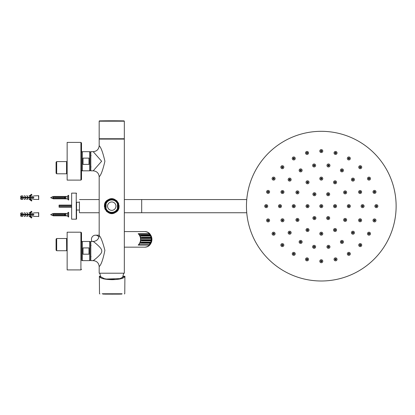 <?xml version="1.0" encoding="UTF-8"?>
<svg xmlns="http://www.w3.org/2000/svg" width="415" height="415" viewBox="0 0 415 415"><rect width="100%" height="100%" fill="white"/><g stroke="black" fill="none" stroke-linecap="round" stroke-linejoin="round"><path stroke-width="0.62" d="M107.262 211.951L107.262 211.951A7.335 7.335 0 0 0 107.272 211.961A7.335 7.335 0 0 1 106.178 210.919M90.797 151.672L90.797 170.83L93.193 170.83L101.644 161.253L93.193 151.672L90.797 151.672M99.18 176.816C101.016 175.083 102.925 169.891 104.902 161.253C102.925 152.611 101.016 147.424 99.18 145.686L99.18 139.098L124.324 139.098L124.324 273.205L99.18 273.205L99.18 266.622C101.193 264.786 103.096 259.359 104.886 250.338C102.754 242.085 100.85 237.131 99.18 235.487L99.18 176.816C98.822 173.179 96.825 171.188 93.193 170.83M99.18 145.686C98.822 149.322 96.825 151.319 93.193 151.672M115.266 212.589C107.48 217.626 99.543 203.807 108.232 199.719C116.018 194.682 123.955 208.496 115.266 212.589A7.335 7.335 0 0 0 116.516 211.728M99.18 235.487C98.822 239.123 96.825 241.12 93.193 241.473C91.731 240.244 103.024 248.512 101.644 251.034C103.128 253.503 91.679 261.922 93.193 260.636C96.825 260.988 98.822 262.986 99.18 266.622M93.193 241.473L90.797 241.473L90.797 260.636L93.193 260.636L95.585 258.815M104.45 206.878A7.335 7.335 0 0 1 104.45 205.461M104.481 205.192A7.335 7.335 0 0 1 104.715 204.081M105.239 202.779A7.335 7.335 0 0 1 105.986 201.617M106.982 200.58A7.335 7.335 0 0 1 108.232 199.719A7.335 7.335 0 0 1 108.237 199.719M109.586 199.148A7.335 7.335 0 0 1 110.681 198.899M110.94 198.863A7.335 7.335 0 0 1 112.304 198.842M113.684 199.081A7.335 7.335 0 0 1 114.986 199.568M116.226 200.341A7.335 7.335 0 0 1 117.326 201.384M118.187 202.639A7.335 7.335 0 0 1 118.763 203.998M119.048 205.425A7.335 7.335 0 0 1 119.053 206.846M119.022 207.116A7.335 7.335 0 0 1 118.789 208.221M118.265 209.523A7.335 7.335 0 0 1 117.512 210.69M113.918 213.16A7.335 7.335 0 0 1 112.818 213.409M112.564 213.44A7.335 7.335 0 0 1 111.199 213.466M109.819 213.227A7.335 7.335 0 0 1 108.517 212.734A7.335 7.335 0 0 0 109.057 212.973L109.057 212.978M105.311 209.663A7.335 7.335 0 0 1 104.741 208.309M115.168 199.9A7.122 7.122 0 0 1 118 209.57A7.122 7.122 0 0 1 108.336 212.407A7.122 7.122 0 0 1 105.498 202.738A7.122 7.122 0 0 1 115.168 199.9M90.496 169.932A0.897 0.897 0 0 1 89.599 170.83L89.599 170.83A0.897 0.897 -0 0 0 90.496 169.932L90.496 152.57A0.897 0.897 0 0 0 89.599 151.672L82.414 151.672A0.897 0.897 0 0 0 81.516 152.57L81.516 152.57M82.414 151.672L82.414 170.83A0.897 0.897 0 0 1 81.516 169.932A0.897 0.897 -0 0 0 82.414 170.83L89.599 170.83L89.599 151.672M89.002 158.12L89.002 164.387L83.016 164.387L83.016 158.12L89.002 158.12M90.496 259.733A0.897 0.897 0 0 1 89.599 260.636L89.599 260.636A0.897 0.897 -0 0 0 90.496 259.733L90.496 242.376A0.897 0.897 0 0 0 89.599 241.473L82.414 241.473A0.897 0.897 0 0 0 81.516 242.376L81.516 242.376M82.414 241.473L82.414 260.636A0.897 0.897 0 0 1 81.516 259.733A0.897 0.897 -0 0 0 82.414 260.636L89.599 260.636L89.599 241.473M89.002 247.921L89.002 254.188L83.016 254.188L83.016 247.921L89.002 247.921M122.461 277.884L123.722 273.205L99.776 273.205L100.809 277.386M81.516 242.298L81.516 242.972M81.516 259.136L81.516 232.794L80.92 232.198L80.92 269.911L81.516 269.314M80.92 232.198L67.147 232.198L67.147 269.911L80.92 269.911M67.147 250.702L67.147 249.628M66.545 249.96A0.477 0.42 0 0 0 66.976 249.716L66.659 250.727L56.673 250.727L56.072 250.126L56.673 250.727L66.659 250.727L66.545 238.511L66.976 238.791L67.147 248.383M67.007 250.65L66.68 250.722M67.147 239.154L66.976 238.791M56.673 250.727L56.673 238.511L66.545 238.511M56.673 238.511L56.072 239.113L56.072 250.126M56.072 240.129L56.072 249.109L56.072 240.129M81.516 170.005L81.516 142.993L80.92 142.392L80.92 180.11L81.516 179.513L81.516 170.005M80.92 142.392L67.147 142.392L67.147 180.11L80.92 180.11M67.147 161.606L67.147 164.33M67.147 162.281L66.659 161.58L66.545 162.618A0.477 0.399 180 0 1 66.976 162.846L67.147 173.154M56.673 161.58L56.072 162.182L56.673 161.58L66.659 161.58L56.673 161.58L56.673 173.792L66.545 173.792L66.545 162.618M56.673 173.792L56.072 173.195L56.072 162.182M56.072 172.178L56.072 163.199L56.072 172.178M99.18 138.74L124.324 138.74L124.324 121.185L99.18 121.185L99.18 138.74M124.324 121.185L124.028 120.884L99.47 120.884A0.301 0.301 0 0 0 99.18 121.185M121.33 139.098L121.33 138.74M102.173 139.098L102.173 138.74M123.136 276.26L124.464 276.26L120.023 278.615L106.479 279.036A11.859 3.071 180 0 1 104.238 278.615L99.797 276.26L100.368 276.26M99.797 276.26L99.351 276.26C99.948 278.346 104.212 279.487 112.133 279.674C120.054 279.487 124.313 278.346 124.915 276.26L124.464 276.26M102.163 293.763L122.098 293.763M121.797 294.064L102.951 294.079M104.492 294.121L105.234 294.142A0.301 0.301 -88.7 0 0 105.234 294.142A0.301 0.301 91.3 0 1 105.228 294.142L119.027 294.142A0.301 0.301 -91.3 0 1 119.027 294.142A0.301 0.301 88.7 0 0 119.038 294.142L121.341 294.079M79.421 201.815L79.421 212.62M79.421 202.261L76.547 202.261L76.547 218.876L76.547 210.042L79.421 210.042M76.547 193.432A0.301 0.301 0 0 0 76.246 193.131L71.639 193.131L71.639 219.172L76.246 219.172A0.301 0.301 0 0 0 76.547 218.876M65.383 213.528L65.653 213.455L65.653 214.903L65.342 213.543M65.653 215.733L65.093 213.632L65.778 215.961L65.653 214.903M63.894 213.626L64.076 213.346L64.673 215.961L65.093 215.701L65.093 213.632L64.232 213.606M56.046 215.701L55.221 215.701L54.583 213.626M54.65 213.606L55.475 213.606L56.113 215.681M55.511 213.626L56.072 215.701M54.313 213.626L54.495 213.346L54.77 213.912L54.624 213.606M53.25 213.58L54.023 215.701L54.847 215.701M53.452 213.606L54.277 213.606L54.915 215.681M54.427 213.912L54.873 215.701M59.636 215.701L58.811 215.701L58.178 213.626M58.245 213.606L59.065 213.606L59.703 215.681M59.106 213.626L59.667 215.701M57.908 213.626L57.996 213.346L58.214 213.606M55.693 213.346L56.419 215.701L57.239 215.701M55.849 213.606L56.673 213.606L57.306 215.681M56.71 213.626L57.27 215.701M59.283 213.346L60.009 215.701L60.834 215.701M59.438 213.606L60.263 213.606L60.901 215.681M60.3 213.626L60.86 215.701M60.481 213.346L61.207 215.701L62.032 215.701M60.637 213.606L61.462 213.606L62.1 215.681M61.498 213.626L62.058 215.701M63.23 215.701L62.406 215.701L61.768 213.626M61.835 213.606L62.66 213.606L63.298 215.681M62.696 213.626L63.256 215.701M61.679 213.346L61.804 213.606M57.047 213.606L57.867 213.606L58.505 215.681M58.437 215.701L57.618 215.701L56.98 213.626M56.891 213.346L57.016 213.606M58.084 213.346L58.468 215.701M62.878 213.346L63.604 215.701L64.424 215.701M63.033 213.606L63.853 213.606L64.491 215.681M64.579 215.961L64.455 215.701M64.802 215.701L64.164 213.626M52.933 215.701L50.682 214.654L52.933 213.606L52.933 215.701L53.649 215.701M53.322 213.424L53.053 213.606M53.359 213.45L53.571 214.809L52.933 213.907L53.717 215.681M53.571 214.809L53.68 215.701M53.805 215.961L53.986 215.681M55.003 215.961L55.185 215.681M56.201 215.961L56.378 215.681M57.4 215.961L57.576 215.681M58.593 215.961L58.774 215.681M59.791 215.961L59.973 215.681M60.989 215.961L61.171 215.681M62.255 215.395L62.188 215.961L62.364 215.681M63.381 215.961L63.562 215.681M64.673 215.961L64.761 215.681M65.912 215.852L67.209 215.852L68.646 216.988L68.646 212.319L68.345 212.319L68.345 216.988M65.653 213.455L67.209 213.455L67.209 215.852M67.209 213.455L68.345 212.319M65.383 196.528L65.653 196.456L65.653 197.903L65.342 196.544M65.653 198.728L65.093 196.627L65.778 198.961L65.653 197.903M63.894 196.627L64.076 196.342L64.673 198.961L65.093 198.697L65.093 196.627L64.232 196.606M56.046 198.697L55.221 198.697L54.583 196.627M54.65 196.606L55.475 196.606L56.113 198.676M55.511 196.627L56.072 198.697M54.313 196.627L54.495 196.342L54.77 196.912L54.624 196.606M53.25 196.575L54.023 198.697L54.847 198.697M53.452 196.606L54.277 196.606L54.915 198.676M54.427 196.912L54.873 198.697M59.636 198.697L58.811 198.697L58.178 196.627M58.245 196.606L59.065 196.606L59.703 198.676M59.106 196.627L59.667 198.697M57.908 196.627L57.996 196.342L58.214 196.606M55.693 196.342L56.419 198.697L57.239 198.697M55.849 196.606L56.673 196.606L57.306 198.676M56.71 196.627L57.27 198.697M59.283 196.342L60.009 198.697L60.834 198.697M59.438 196.606L60.263 196.606L60.901 198.676M60.3 196.627L60.86 198.697M60.481 196.342L61.207 198.697L62.032 198.697M60.637 196.606L61.462 196.606L62.1 198.676M61.498 196.627L62.058 198.697M63.23 198.697L62.406 198.697L61.768 196.627M61.835 196.606L62.66 196.606L63.298 198.676M62.696 196.627L63.256 198.697M61.679 196.342L61.804 196.606M57.047 196.606L57.867 196.606L58.505 198.676M58.437 198.697L57.618 198.697L56.98 196.627M56.891 196.342L57.016 196.606M58.084 196.342L58.468 198.697M62.878 196.342L63.604 198.697L64.424 198.697M63.033 196.606L63.853 196.606L64.491 198.676M64.579 198.961L64.455 198.697M64.802 198.697L64.164 196.627M52.933 198.697L50.682 197.654L52.933 196.606L52.933 198.697L53.649 198.697M53.322 196.425L52.933 196.606M53.359 196.445L53.571 197.805L52.933 196.902L53.717 198.676M53.571 197.805L53.68 198.697M53.805 198.961L53.986 198.676M55.003 198.961L55.185 198.676M56.201 198.961L56.378 198.676M57.4 198.961L57.576 198.676M58.593 198.961L58.774 198.676M59.791 198.961L59.973 198.676M60.989 198.961L61.171 198.676M62.255 198.391L62.188 198.961L62.364 198.676M63.381 198.961L63.562 198.676M64.673 198.961L64.761 198.676M65.912 198.847L67.209 198.847L68.646 199.989L68.646 195.315L68.345 195.315L68.345 199.989M65.653 196.456L67.209 196.456L67.209 198.847M67.209 196.456L68.345 195.315M20.75 214.353L20.75 213.217L21.347 212.89L21.347 214.353L20.75 214.353M21.347 216.423L21.347 214.954L33.62 214.954L33.921 214.654L33.62 214.954L33.921 214.654L33.62 214.954L33.921 214.654L33.62 214.954L33.921 214.654L33.62 214.954L33.921 214.654L33.62 214.954L33.921 214.654L33.62 214.353L33.921 214.654L33.62 214.353L33.921 214.654L33.62 214.353L33.921 214.654L33.62 214.954L33.921 214.654L33.62 214.353L33.921 214.654L33.62 214.954L33.921 214.654L33.62 214.353L33.921 214.654L33.62 214.353L21.347 214.353L21.347 214.954L20.75 214.954L20.75 216.091L22.664 216.423L22.664 215.665L23.095 215.665C24.485 216.708 24.485 216.708 23.095 215.665C24.485 216.708 24.485 216.708 23.095 215.665L22.664 215.79M33.921 214.654L33.62 214.353M38.502 212.89L38.709 216.63L38.709 212.677L33.983 212.89L33.501 213.248L33.983 212.89M25.061 215.79L25.491 215.665C26.882 216.708 26.882 216.708 25.491 215.665C26.882 216.708 26.882 216.708 25.491 215.665L25.061 215.665L25.061 216.423L24.101 216.423M27.457 215.79L27.883 215.665C29.273 216.708 29.273 216.708 27.883 215.665C29.273 216.708 29.273 216.708 27.883 215.665L27.457 215.665L27.457 216.423L26.498 216.423M33.501 216.059L33.983 216.423L33.501 216.059L30.269 216.059L30.269 215.432L29.792 215.432L29.792 216.423L29.392 216.423L31.545 218.036L31.903 217.559L29.792 215.971M22.664 213.518L23.095 213.642C24.485 212.599 24.485 212.599 23.095 213.642C24.485 212.599 24.485 212.599 23.095 213.642L22.664 213.642L22.664 212.89L21.347 212.89M25.061 213.518L25.491 213.642C26.882 212.599 26.882 212.599 25.491 213.642C26.882 212.599 26.882 212.599 25.491 213.642L25.061 213.642L25.061 212.89L24.101 212.89M27.457 213.518L27.883 213.642C29.273 212.599 29.273 212.599 27.883 213.642C29.273 212.599 29.273 212.599 27.883 213.642L27.457 213.642L27.457 212.89L26.498 212.89M29.792 213.336L31.903 211.749L31.545 211.271L29.392 212.89L29.792 212.89L29.792 213.875L30.269 213.875L30.269 213.248L33.501 213.248M21.347 199.418L20.75 199.086L20.75 197.95L21.347 197.95L21.347 197.353L20.75 197.353L20.75 196.217L21.347 195.885L21.347 197.353L33.62 197.353L33.921 197.654L33.62 197.95L21.347 197.95L21.347 199.418L22.664 199.418L22.664 198.661L23.095 198.661C24.485 199.703 24.485 199.703 23.095 198.661C24.485 199.703 24.485 199.703 23.095 198.661L22.664 198.79M33.921 197.654L33.62 197.95L33.921 197.654L33.62 197.95L33.921 197.654L33.62 197.353L33.921 197.654L33.62 197.353L33.921 197.654L33.62 197.353L33.921 197.654L33.62 197.353L33.921 197.654L33.62 197.95L33.921 197.654M38.502 195.885L38.709 199.625L38.709 195.678L33.983 195.885L33.501 196.243L33.983 195.885M22.664 196.513L23.095 196.643C24.485 195.6 24.485 195.6 23.095 196.643C24.485 195.6 24.485 195.6 23.095 196.643L22.664 196.643L22.664 195.885L21.347 195.885M25.061 196.513L25.491 196.643C26.882 195.6 26.882 195.6 25.491 196.643C26.882 195.6 26.882 195.6 25.491 196.643L25.061 196.643L25.061 195.885L24.101 195.885M27.457 196.513L27.883 196.643C29.273 195.6 29.273 195.6 27.883 196.643C29.273 195.6 29.273 195.6 27.883 196.643L27.457 196.643L27.457 195.885L26.498 195.885M33.501 196.243L30.269 196.243L30.269 196.871L29.792 196.871L29.792 195.885L29.392 195.885L31.545 194.267L31.903 194.749L29.792 196.337M24.101 199.418L25.061 199.418L25.061 198.661L25.491 198.661C26.882 199.703 26.882 199.703 25.491 198.661C26.882 199.703 26.882 199.703 25.491 198.661L25.061 198.79M26.498 199.418L27.457 199.418L27.457 198.661L27.883 198.661C29.273 199.703 29.273 199.703 27.883 198.661C29.273 199.703 29.273 199.703 27.883 198.661L27.457 198.79M33.501 199.06L33.983 199.418L33.501 199.06L30.269 199.06L30.269 198.432L29.792 198.432L29.792 199.418L28.894 199.418M29.392 199.418L31.545 201.036L31.903 200.554L29.792 198.967M71.639 205.114L59.065 205.114L59.065 207.189L71.639 207.189M59.065 206.67L71.639 206.67M59.065 205.632L71.639 205.632M98.931 237.188A4.192 4.046 -90 0 0 91.435 239.382A4.192 4.046 -90 0 0 91.974 241.473M117.44 203.77L117.44 208.538A6.168 6.168 0 0 1 106.064 208.538L106.064 203.77A6.168 6.168 0 0 1 117.44 203.77L117.44 203.77M111.749 212.947A6.796 6.796 0 0 0 118.545 206.151A6.796 6.796 0 0 0 111.749 199.356A6.796 6.796 0 0 0 104.954 206.151A6.796 6.796 0 0 0 111.749 212.947M117.44 203.511A6.272 6.272 0 0 1 117.44 208.797M106.064 208.797L106.064 208.797A6.272 6.272 0 0 1 106.064 203.511L106.064 203.511M107.558 206.151A4.192 4.192 0 0 0 111.749 210.343A4.192 4.192 0 0 0 115.941 206.151A4.192 4.192 0 0 0 111.749 201.96A4.192 4.192 0 0 0 107.558 206.151M319.794 206.151A1.499 1.499 0 0 1 321.293 204.657A1.499 1.499 0 0 1 322.787 206.151A1.499 1.499 0 0 1 321.293 207.65A1.499 1.499 0 0 1 319.794 206.151M320.691 206.151A0.597 0.597 0 0 1 321.293 205.555A0.597 0.597 0 0 1 321.89 206.151A0.597 0.597 0 0 1 321.293 206.753A0.597 0.597 0 0 1 320.691 206.151M321.293 131.316A74.835 74.835 0 0 0 246.453 206.151A74.835 74.835 0 0 0 321.293 280.991A74.835 74.835 0 0 0 396.128 206.151A74.835 74.835 0 0 0 321.293 131.316M306.026 206.151A1.499 1.499 0 0 0 307.52 207.65A1.499 1.499 0 0 0 309.019 206.151A1.499 1.499 0 0 0 307.52 204.657A1.499 1.499 0 0 0 306.026 206.151M292.253 206.151A1.499 1.499 0 0 0 293.753 207.65A1.499 1.499 0 0 0 295.247 206.151A1.499 1.499 0 0 0 293.753 204.657A1.499 1.499 0 0 0 292.253 206.151M264.713 206.151A1.499 1.499 0 0 0 266.212 207.65A1.499 1.499 0 0 0 267.706 206.151A1.499 1.499 0 0 0 266.212 204.657A1.499 1.499 0 0 0 264.713 206.151M278.486 206.151A1.499 1.499 0 0 1 279.98 204.657A1.499 1.499 0 0 1 281.479 206.151A1.499 1.499 0 0 1 279.98 207.65A1.499 1.499 0 0 1 278.486 206.151M313.657 219.374A1.499 1.499 0 0 0 315.701 218.824A1.499 1.499 0 0 0 315.156 216.78A1.499 1.499 0 0 0 313.107 217.33A1.499 1.499 0 0 0 313.657 219.374M328.924 219.374A1.499 1.499 0 0 0 329.474 217.33A1.499 1.499 0 0 0 327.425 216.78A1.499 1.499 0 0 0 326.88 218.824A1.499 1.499 0 0 0 328.924 219.374M336.555 206.151A1.499 1.499 0 0 0 335.061 204.657A1.499 1.499 0 0 0 333.561 206.151A1.499 1.499 0 0 0 335.061 207.65A1.499 1.499 0 0 0 336.555 206.151M328.924 192.934A1.499 1.499 0 0 0 326.88 193.478A1.499 1.499 0 0 0 327.425 195.522A1.499 1.499 0 0 0 329.474 194.977A1.499 1.499 0 0 0 328.924 192.934M313.657 192.934A1.499 1.499 0 0 0 313.107 194.977A1.499 1.499 0 0 0 315.156 195.522A1.499 1.499 0 0 0 315.701 193.478A1.499 1.499 0 0 0 313.657 192.934M296.144 220.671A1.499 1.499 0 0 0 298.188 221.221A1.499 1.499 0 0 0 298.738 219.172A1.499 1.499 0 0 0 296.694 218.627A1.499 1.499 0 0 0 296.144 220.671M306.773 231.3A1.499 1.499 0 0 0 308.817 230.75A1.499 1.499 0 0 0 308.267 228.707A1.499 1.499 0 0 0 306.223 229.256A1.499 1.499 0 0 0 306.773 231.3M321.293 235.191A1.499 1.499 0 0 0 322.787 233.692A1.499 1.499 0 0 0 321.293 232.198A1.499 1.499 0 0 0 319.794 233.692A1.499 1.499 0 0 0 321.293 235.191M335.808 231.3A1.499 1.499 0 0 0 336.358 229.256A1.499 1.499 0 0 0 334.314 228.707A1.499 1.499 0 0 0 333.764 230.75A1.499 1.499 0 0 0 335.808 231.3M346.437 220.671A1.499 1.499 0 0 0 345.887 218.627A1.499 1.499 0 0 0 343.843 219.172A1.499 1.499 0 0 0 344.393 221.221A1.499 1.499 0 0 0 346.437 220.671M350.327 206.151A1.499 1.499 0 0 0 348.828 204.657A1.499 1.499 0 0 0 347.334 206.151A1.499 1.499 0 0 0 348.828 207.65A1.499 1.499 0 0 0 350.327 206.151M346.437 191.637A1.499 1.499 0 0 0 344.393 191.087A1.499 1.499 0 0 0 343.843 193.131A1.499 1.499 0 0 0 345.887 193.681A1.499 1.499 0 0 0 346.437 191.637M335.808 181.007A1.499 1.499 0 0 0 333.764 181.552A1.499 1.499 0 0 0 334.314 183.601A1.499 1.499 0 0 0 336.358 183.051A1.499 1.499 0 0 0 335.808 181.007M321.293 177.117A1.499 1.499 0 0 0 319.794 178.611A1.499 1.499 0 0 0 321.293 180.11A1.499 1.499 0 0 0 322.787 178.611A1.499 1.499 0 0 0 321.293 177.117M306.773 181.007A1.499 1.499 0 0 0 306.223 183.051A1.499 1.499 0 0 0 308.267 183.601A1.499 1.499 0 0 0 308.817 181.552A1.499 1.499 0 0 0 306.773 181.007M296.144 191.637A1.499 1.499 0 0 0 296.694 193.681A1.499 1.499 0 0 0 298.738 193.131A1.499 1.499 0 0 0 298.188 191.087A1.499 1.499 0 0 0 296.144 191.637M281.064 220.796A1.499 1.499 0 0 1 281.961 218.876A1.499 1.499 0 0 1 283.881 219.768A1.499 1.499 0 0 1 282.983 221.688A1.499 1.499 0 0 1 281.064 220.796M288.498 233.666A1.499 1.499 0 0 1 288.684 231.56A1.499 1.499 0 0 1 290.791 231.746A1.499 1.499 0 0 1 290.609 233.853A1.499 1.499 0 0 1 288.498 233.666M299.889 243.226A1.499 1.499 0 0 1 299.339 241.177A1.499 1.499 0 0 1 301.383 240.633A1.499 1.499 0 0 1 301.933 242.676A1.499 1.499 0 0 1 299.889 243.226M313.859 248.31A1.499 1.499 0 0 1 312.645 246.572A1.499 1.499 0 0 1 314.378 245.358A1.499 1.499 0 0 1 315.592 247.096A1.499 1.499 0 0 1 313.859 248.31M328.721 248.31A1.499 1.499 0 0 1 326.989 247.096A1.499 1.499 0 0 1 328.203 245.358A1.499 1.499 0 0 1 329.935 246.572A1.499 1.499 0 0 1 328.721 248.31M342.691 243.226A1.499 1.499 0 0 1 340.648 242.676A1.499 1.499 0 0 1 341.197 240.633A1.499 1.499 0 0 1 343.241 241.177A1.499 1.499 0 0 1 342.691 243.226M354.083 233.666A1.499 1.499 0 0 1 351.972 233.853A1.499 1.499 0 0 1 351.79 231.746A1.499 1.499 0 0 1 353.896 231.56A1.499 1.499 0 0 1 354.083 233.666M361.517 220.796A1.499 1.499 0 0 1 359.598 221.688A1.499 1.499 0 0 1 358.7 219.768A1.499 1.499 0 0 1 360.619 218.876A1.499 1.499 0 0 1 361.517 220.796M364.095 206.151A1.499 1.499 0 0 1 362.601 207.65A1.499 1.499 0 0 1 361.102 206.151A1.499 1.499 0 0 1 362.601 204.657A1.499 1.499 0 0 1 364.095 206.151M361.517 191.512A1.499 1.499 0 0 1 360.619 193.432A1.499 1.499 0 0 1 358.7 192.534A1.499 1.499 0 0 1 359.598 190.62A1.499 1.499 0 0 1 361.517 191.512M354.083 178.637A1.499 1.499 0 0 1 353.896 180.748A1.499 1.499 0 0 1 351.79 180.561A1.499 1.499 0 0 1 351.972 178.455A1.499 1.499 0 0 1 354.083 178.637M342.691 169.081A1.499 1.499 0 0 1 343.241 171.125A1.499 1.499 0 0 1 341.197 171.675A1.499 1.499 0 0 1 340.648 169.631A1.499 1.499 0 0 1 342.691 169.081M328.721 163.998A1.499 1.499 0 0 1 329.935 165.73A1.499 1.499 0 0 1 328.203 166.944A1.499 1.499 0 0 1 326.989 165.212A1.499 1.499 0 0 1 328.721 163.998M313.859 163.998A1.499 1.499 0 0 1 315.592 165.212A1.499 1.499 0 0 1 314.378 166.944A1.499 1.499 0 0 1 312.645 165.73A1.499 1.499 0 0 1 313.859 163.998M299.889 169.081A1.499 1.499 0 0 1 301.933 169.631A1.499 1.499 0 0 1 301.383 171.675A1.499 1.499 0 0 1 299.339 171.125A1.499 1.499 0 0 1 299.889 169.081M288.498 178.637A1.499 1.499 0 0 1 290.609 178.455A1.499 1.499 0 0 1 290.791 180.561A1.499 1.499 0 0 1 288.684 180.748A1.499 1.499 0 0 1 288.498 178.637M281.064 191.512A1.499 1.499 0 0 1 282.983 190.62A1.499 1.499 0 0 1 283.881 192.534A1.499 1.499 0 0 1 281.961 193.432A1.499 1.499 0 0 1 281.064 191.512M266.643 220.796A1.499 1.499 0 0 0 268.474 221.854A1.499 1.499 0 0 0 269.532 220.023A1.499 1.499 0 0 0 267.701 218.964A1.499 1.499 0 0 0 266.643 220.796M272.292 234.439A1.499 1.499 0 0 0 274.341 234.989A1.499 1.499 0 0 0 274.886 232.945A1.499 1.499 0 0 0 272.842 232.395A1.499 1.499 0 0 0 272.292 234.439M281.287 246.157A1.499 1.499 0 0 0 283.404 246.157A1.499 1.499 0 0 0 283.404 244.041A1.499 1.499 0 0 0 281.287 244.041A1.499 1.499 0 0 0 281.287 246.157M293 255.147A1.499 1.499 0 0 0 295.049 254.603A1.499 1.499 0 0 0 294.5 252.559A1.499 1.499 0 0 0 292.456 253.103A1.499 1.499 0 0 0 293 255.147M306.649 260.802A1.499 1.499 0 0 0 308.48 259.743A1.499 1.499 0 0 0 307.422 257.912A1.499 1.499 0 0 0 305.59 258.97A1.499 1.499 0 0 0 306.649 260.802M321.293 262.731A1.499 1.499 0 0 0 322.787 261.232A1.499 1.499 0 0 0 321.293 259.733A1.499 1.499 0 0 0 319.794 261.232A1.499 1.499 0 0 0 321.293 262.731M335.932 260.802A1.499 1.499 0 0 0 336.99 258.97A1.499 1.499 0 0 0 335.159 257.912A1.499 1.499 0 0 0 334.101 259.743A1.499 1.499 0 0 0 335.932 260.802M349.58 255.147A1.499 1.499 0 0 0 350.125 253.103A1.499 1.499 0 0 0 348.081 252.559A1.499 1.499 0 0 0 347.531 254.603A1.499 1.499 0 0 0 349.58 255.147M361.294 246.157A1.499 1.499 0 0 0 361.294 244.041A1.499 1.499 0 0 0 359.177 244.041A1.499 1.499 0 0 0 359.177 246.157A1.499 1.499 0 0 0 361.294 246.157M370.289 234.439A1.499 1.499 0 0 0 369.739 232.395A1.499 1.499 0 0 0 367.695 232.945A1.499 1.499 0 0 0 368.24 234.989A1.499 1.499 0 0 0 370.289 234.439M375.938 220.796A1.499 1.499 0 0 0 374.88 218.964A1.499 1.499 0 0 0 373.049 220.023A1.499 1.499 0 0 0 374.107 221.854A1.499 1.499 0 0 0 375.938 220.796M377.868 206.151A1.499 1.499 0 0 0 376.369 204.657A1.499 1.499 0 0 0 374.875 206.151A1.499 1.499 0 0 0 376.369 207.65A1.499 1.499 0 0 0 377.868 206.151M375.938 191.512A1.499 1.499 0 0 0 374.107 190.454A1.499 1.499 0 0 0 373.049 192.285A1.499 1.499 0 0 0 374.88 193.343A1.499 1.499 0 0 0 375.938 191.512M370.289 177.864A1.499 1.499 0 0 0 368.24 177.319A1.499 1.499 0 0 0 367.695 179.363A1.499 1.499 0 0 0 369.739 179.908A1.499 1.499 0 0 0 370.289 177.864M361.294 166.145A1.499 1.499 0 0 0 359.177 166.145A1.499 1.499 0 0 0 359.177 168.267A1.499 1.499 0 0 0 361.294 168.267A1.499 1.499 0 0 0 361.294 166.145M349.58 157.155A1.499 1.499 0 0 0 347.531 157.705A1.499 1.499 0 0 0 348.081 159.749A1.499 1.499 0 0 0 350.125 159.199A1.499 1.499 0 0 0 349.58 157.155M335.932 151.506A1.499 1.499 0 0 0 334.101 152.564A1.499 1.499 0 0 0 335.159 154.396A1.499 1.499 0 0 0 336.99 153.337A1.499 1.499 0 0 0 335.932 151.506M321.293 149.576A1.499 1.499 0 0 0 319.794 151.076A1.499 1.499 0 0 0 321.293 152.57A1.499 1.499 0 0 0 322.787 151.076A1.499 1.499 0 0 0 321.293 149.576M306.649 151.506A1.499 1.499 0 0 0 305.59 153.337A1.499 1.499 0 0 0 307.422 154.396A1.499 1.499 0 0 0 308.48 152.564A1.499 1.499 0 0 0 306.649 151.506M293 157.155A1.499 1.499 0 0 0 292.456 159.199A1.499 1.499 0 0 0 294.5 159.749A1.499 1.499 0 0 0 295.049 157.705A1.499 1.499 0 0 0 293 157.155M281.287 166.145A1.499 1.499 0 0 0 281.287 168.267A1.499 1.499 0 0 0 283.404 168.267A1.499 1.499 0 0 0 283.404 166.145A1.499 1.499 0 0 0 281.287 166.145M272.292 177.864A1.499 1.499 0 0 0 272.842 179.908A1.499 1.499 0 0 0 274.886 179.363A1.499 1.499 0 0 0 274.341 177.319A1.499 1.499 0 0 0 272.292 177.864M266.643 191.512A1.499 1.499 0 0 0 267.701 193.343A1.499 1.499 0 0 0 269.532 192.285A1.499 1.499 0 0 0 268.474 190.454A1.499 1.499 0 0 0 266.643 191.512M320.992 206.151A0.301 0.301 0 0 0 321.293 206.452A0.301 0.301 0 0 0 321.589 206.151A0.301 0.301 0 0 0 321.293 205.856A0.301 0.301 0 0 0 320.992 206.151M307.219 206.151A0.301 0.301 0 0 0 307.52 206.452A0.301 0.301 0 0 0 307.821 206.151A0.301 0.301 0 0 0 307.52 205.856A0.301 0.301 0 0 0 307.219 206.151M308.117 206.151A0.597 0.597 0 0 1 307.52 206.753A0.597 0.597 0 0 1 306.924 206.151A0.597 0.597 0 0 1 307.52 205.555A0.597 0.597 0 0 1 308.117 206.151M293.452 206.151A0.301 0.301 0 0 0 293.753 206.452A0.301 0.301 0 0 0 294.048 206.151A0.301 0.301 0 0 0 293.753 205.856A0.301 0.301 0 0 0 293.452 206.151M294.349 206.151A0.597 0.597 0 0 1 293.753 206.753A0.597 0.597 0 0 1 293.151 206.151A0.597 0.597 0 0 1 293.753 205.555A0.597 0.597 0 0 1 294.349 206.151M265.911 206.151A0.301 0.301 0 0 0 266.212 206.452A0.301 0.301 0 0 0 266.513 206.151A0.301 0.301 0 0 0 266.212 205.856A0.301 0.301 0 0 0 265.911 206.151M266.809 206.151A0.597 0.597 0 0 1 266.212 206.753A0.597 0.597 0 0 1 265.616 206.151A0.597 0.597 0 0 1 266.212 205.555A0.597 0.597 0 0 1 266.809 206.151M279.684 206.151A0.301 0.301 0 0 0 279.98 206.452A0.301 0.301 0 0 0 280.281 206.151A0.301 0.301 0 0 0 279.98 205.856A0.301 0.301 0 0 0 279.684 206.151M279.383 206.151A0.597 0.597 0 0 1 279.98 205.555A0.597 0.597 0 0 1 280.582 206.151A0.597 0.597 0 0 1 279.98 206.753A0.597 0.597 0 0 1 279.383 206.151M314.254 218.337A0.301 0.301 0 0 0 314.663 218.228A0.301 0.301 0 0 0 314.554 217.818A0.301 0.301 0 0 0 314.145 217.927A0.301 0.301 0 0 0 314.254 218.337M314.705 217.559A0.597 0.597 0 0 1 314.923 218.378A0.597 0.597 0 0 1 314.108 218.596A0.597 0.597 0 0 1 313.885 217.776A0.597 0.597 0 0 1 314.705 217.559M328.327 218.337A0.301 0.301 0 0 0 328.436 217.927A0.301 0.301 0 0 0 328.026 217.818A0.301 0.301 0 0 0 327.917 218.228A0.301 0.301 0 0 0 328.327 218.337M327.876 217.559A0.597 0.597 0 0 1 328.696 217.776A0.597 0.597 0 0 1 328.473 218.596A0.597 0.597 0 0 1 327.658 218.378A0.597 0.597 0 0 1 327.876 217.559M335.362 206.151A0.301 0.301 0 0 0 335.061 205.856A0.301 0.301 0 0 0 334.76 206.151A0.301 0.301 0 0 0 335.061 206.452A0.301 0.301 0 0 0 335.362 206.151M334.464 206.151A0.597 0.597 0 0 1 335.061 205.555A0.597 0.597 0 0 1 335.657 206.151A0.597 0.597 0 0 1 335.061 206.753A0.597 0.597 0 0 1 334.464 206.151M328.327 193.971A0.301 0.301 0 0 0 327.917 194.08A0.301 0.301 0 0 0 328.026 194.49A0.301 0.301 0 0 0 328.436 194.376A0.301 0.301 0 0 0 328.327 193.971M327.876 194.744A0.597 0.597 0 0 1 327.658 193.929A0.597 0.597 0 0 1 328.473 193.712A0.597 0.597 0 0 1 328.696 194.526A0.597 0.597 0 0 1 327.876 194.744M314.254 193.971A0.301 0.301 0 0 0 314.145 194.376A0.301 0.301 0 0 0 314.554 194.49A0.301 0.301 0 0 0 314.663 194.08A0.301 0.301 0 0 0 314.254 193.971M314.705 194.744A0.597 0.597 0 0 1 313.885 194.526A0.597 0.597 0 0 1 314.108 193.712A0.597 0.597 0 0 1 314.923 193.929A0.597 0.597 0 0 1 314.705 194.744M297.182 220.075A0.301 0.301 0 0 0 297.591 220.183A0.301 0.301 0 0 0 297.7 219.774A0.301 0.301 0 0 0 297.29 219.665A0.301 0.301 0 0 0 297.182 220.075M297.96 219.623A0.597 0.597 0 0 1 297.742 220.443A0.597 0.597 0 0 1 296.922 220.22A0.597 0.597 0 0 1 297.14 219.405A0.597 0.597 0 0 1 297.96 219.623M307.37 230.263A0.301 0.301 0 0 0 307.78 230.154A0.301 0.301 0 0 0 307.671 229.744A0.301 0.301 0 0 0 307.261 229.853A0.301 0.301 0 0 0 307.37 230.263M307.821 229.485A0.597 0.597 0 0 1 308.039 230.304A0.597 0.597 0 0 1 307.219 230.522A0.597 0.597 0 0 1 307.001 229.703A0.597 0.597 0 0 1 307.821 229.485M321.293 233.993A0.301 0.301 0 0 0 321.589 233.692A0.301 0.301 0 0 0 321.293 233.391A0.301 0.301 0 0 0 320.992 233.692A0.301 0.301 0 0 0 321.293 233.993M321.293 233.095A0.597 0.597 0 0 1 321.89 233.692A0.597 0.597 0 0 1 321.293 234.288A0.597 0.597 0 0 1 320.691 233.692A0.597 0.597 0 0 1 321.293 233.095M335.211 230.263A0.301 0.301 0 0 0 335.32 229.853A0.301 0.301 0 0 0 334.91 229.744A0.301 0.301 0 0 0 334.801 230.154A0.301 0.301 0 0 0 335.211 230.263M334.76 229.485A0.597 0.597 0 0 1 335.579 229.703A0.597 0.597 0 0 1 335.362 230.522A0.597 0.597 0 0 1 334.542 230.304A0.597 0.597 0 0 1 334.76 229.485M345.399 220.075A0.301 0.301 0 0 0 345.29 219.665A0.301 0.301 0 0 0 344.881 219.774A0.301 0.301 0 0 0 344.99 220.183A0.301 0.301 0 0 0 345.399 220.075M344.621 219.623A0.597 0.597 0 0 1 345.441 219.405A0.597 0.597 0 0 1 345.659 220.22A0.597 0.597 0 0 1 344.839 220.443A0.597 0.597 0 0 1 344.621 219.623M349.129 206.151A0.301 0.301 0 0 0 348.828 205.856A0.301 0.301 0 0 0 348.533 206.151A0.301 0.301 0 0 0 348.828 206.452A0.301 0.301 0 0 0 349.129 206.151M348.232 206.151A0.597 0.597 0 0 1 348.828 205.555A0.597 0.597 0 0 1 349.43 206.151A0.597 0.597 0 0 1 348.828 206.753A0.597 0.597 0 0 1 348.232 206.151M345.399 192.233A0.301 0.301 0 0 0 344.99 192.124A0.301 0.301 0 0 0 344.881 192.534A0.301 0.301 0 0 0 345.29 192.643A0.301 0.301 0 0 0 345.399 192.233M344.621 192.685A0.597 0.597 0 0 1 344.839 191.865A0.597 0.597 0 0 1 345.659 192.083A0.597 0.597 0 0 1 345.441 192.902A0.597 0.597 0 0 1 344.621 192.685M335.211 182.045A0.301 0.301 0 0 0 334.801 182.154A0.301 0.301 0 0 0 334.91 182.564A0.301 0.301 0 0 0 335.32 182.455A0.301 0.301 0 0 0 335.211 182.045M334.76 182.823A0.597 0.597 0 0 1 334.542 182.003A0.597 0.597 0 0 1 335.362 181.786A0.597 0.597 0 0 1 335.579 182.6A0.597 0.597 0 0 1 334.76 182.823M321.293 178.315A0.301 0.301 0 0 0 320.992 178.611A0.301 0.301 0 0 0 321.293 178.912A0.301 0.301 0 0 0 321.589 178.611A0.301 0.301 0 0 0 321.293 178.315M321.293 179.213A0.597 0.597 0 0 1 320.691 178.611A0.597 0.597 0 0 1 321.293 178.014A0.597 0.597 0 0 1 321.89 178.611A0.597 0.597 0 0 1 321.293 179.213M307.37 182.045A0.301 0.301 0 0 0 307.261 182.455A0.301 0.301 0 0 0 307.671 182.564A0.301 0.301 0 0 0 307.78 182.154A0.301 0.301 0 0 0 307.37 182.045M307.821 182.823A0.597 0.597 0 0 1 307.001 182.6A0.597 0.597 0 0 1 307.219 181.786A0.597 0.597 0 0 1 308.039 182.003A0.597 0.597 0 0 1 307.821 182.823M297.182 192.233A0.301 0.301 0 0 0 297.29 192.643A0.301 0.301 0 0 0 297.7 192.534A0.301 0.301 0 0 0 297.591 192.124A0.301 0.301 0 0 0 297.182 192.233M297.96 192.685A0.597 0.597 0 0 1 297.14 192.902A0.597 0.597 0 0 1 296.922 192.083A0.597 0.597 0 0 1 297.742 191.865A0.597 0.597 0 0 1 297.96 192.685M282.19 220.386A0.301 0.301 0 0 0 282.574 220.562A0.301 0.301 0 0 0 282.755 220.178A0.301 0.301 0 0 0 282.371 220.002A0.301 0.301 0 0 0 282.19 220.386M281.91 220.484A0.597 0.597 0 0 1 282.267 219.722A0.597 0.597 0 0 1 283.035 220.08A0.597 0.597 0 0 1 282.677 220.842A0.597 0.597 0 0 1 281.91 220.484M289.416 232.898A0.301 0.301 0 0 0 289.836 232.934A0.301 0.301 0 0 0 289.877 232.514A0.301 0.301 0 0 0 289.452 232.478A0.301 0.301 0 0 0 289.416 232.898M289.188 233.09A0.597 0.597 0 0 1 289.26 232.25A0.597 0.597 0 0 1 290.106 232.322A0.597 0.597 0 0 1 290.028 233.163A0.597 0.597 0 0 1 289.188 233.09M300.486 242.189A0.301 0.301 0 0 0 300.896 242.08A0.301 0.301 0 0 0 300.787 241.67A0.301 0.301 0 0 0 300.377 241.779A0.301 0.301 0 0 0 300.486 242.189M300.336 242.448A0.597 0.597 0 0 1 300.118 241.629A0.597 0.597 0 0 1 300.937 241.411A0.597 0.597 0 0 1 301.155 242.225A0.597 0.597 0 0 1 300.336 242.448M314.067 247.127A0.301 0.301 0 0 0 314.414 246.889A0.301 0.301 0 0 0 314.171 246.541A0.301 0.301 0 0 0 313.823 246.785A0.301 0.301 0 0 0 314.067 247.127M314.015 247.423A0.597 0.597 0 0 1 313.527 246.733A0.597 0.597 0 0 1 314.222 246.245A0.597 0.597 0 0 1 314.705 246.941A0.597 0.597 0 0 1 314.015 247.423M328.514 247.127A0.301 0.301 0 0 0 328.758 246.785A0.301 0.301 0 0 0 328.41 246.541A0.301 0.301 0 0 0 328.166 246.889A0.301 0.301 0 0 0 328.514 247.127M328.566 247.423A0.597 0.597 0 0 1 327.876 246.941A0.597 0.597 0 0 1 328.358 246.245A0.597 0.597 0 0 1 329.054 246.733A0.597 0.597 0 0 1 328.566 247.423M342.095 242.189A0.301 0.301 0 0 0 342.204 241.779A0.301 0.301 0 0 0 341.794 241.67A0.301 0.301 0 0 0 341.685 242.08A0.301 0.301 0 0 0 342.095 242.189M342.245 242.448A0.597 0.597 0 0 1 341.426 242.225A0.597 0.597 0 0 1 341.649 241.411A0.597 0.597 0 0 1 342.463 241.629A0.597 0.597 0 0 1 342.245 242.448M353.165 232.898A0.301 0.301 0 0 0 353.129 232.478A0.301 0.301 0 0 0 352.709 232.514A0.301 0.301 0 0 0 352.745 232.934A0.301 0.301 0 0 0 353.165 232.898M353.393 233.09A0.597 0.597 0 0 1 352.553 233.163A0.597 0.597 0 0 1 352.475 232.322A0.597 0.597 0 0 1 353.321 232.25A0.597 0.597 0 0 1 353.393 233.09M360.391 220.386A0.301 0.301 0 0 0 360.21 220.002A0.301 0.301 0 0 0 359.826 220.178A0.301 0.301 0 0 0 360.007 220.562A0.301 0.301 0 0 0 360.391 220.386M360.671 220.484A0.597 0.597 0 0 1 359.904 220.842A0.597 0.597 0 0 1 359.546 220.08A0.597 0.597 0 0 1 360.313 219.722A0.597 0.597 0 0 1 360.671 220.484M362.897 206.151A0.301 0.301 0 0 0 362.601 205.856A0.301 0.301 0 0 0 362.3 206.151A0.301 0.301 0 0 0 362.601 206.452A0.301 0.301 0 0 0 362.897 206.151M363.198 206.151A0.597 0.597 0 0 1 362.601 206.753A0.597 0.597 0 0 1 362.005 206.151A0.597 0.597 0 0 1 362.601 205.555A0.597 0.597 0 0 1 363.198 206.151M360.391 191.922A0.301 0.301 0 0 0 360.007 191.746A0.301 0.301 0 0 0 359.826 192.124A0.301 0.301 0 0 0 360.21 192.306A0.301 0.301 0 0 0 360.391 191.922M360.671 191.818A0.597 0.597 0 0 1 360.313 192.586A0.597 0.597 0 0 1 359.546 192.228A0.597 0.597 0 0 1 359.904 191.46A0.597 0.597 0 0 1 360.671 191.818M353.165 179.41A0.301 0.301 0 0 0 352.745 179.368A0.301 0.301 0 0 0 352.709 179.794A0.301 0.301 0 0 0 353.129 179.83A0.301 0.301 0 0 0 353.165 179.41M353.393 179.218A0.597 0.597 0 0 1 353.321 180.058A0.597 0.597 0 0 1 352.475 179.986A0.597 0.597 0 0 1 352.553 179.14A0.597 0.597 0 0 1 353.393 179.218M342.095 170.119A0.301 0.301 0 0 0 341.685 170.228A0.301 0.301 0 0 0 341.794 170.638A0.301 0.301 0 0 0 342.204 170.529A0.301 0.301 0 0 0 342.095 170.119M342.245 169.86A0.597 0.597 0 0 1 342.463 170.679A0.597 0.597 0 0 1 341.649 170.897A0.597 0.597 0 0 1 341.426 170.077A0.597 0.597 0 0 1 342.245 169.86M328.514 165.175A0.301 0.301 0 0 0 328.166 165.419A0.301 0.301 0 0 0 328.41 165.767A0.301 0.301 0 0 0 328.758 165.523A0.301 0.301 0 0 0 328.514 165.175M328.566 164.885A0.597 0.597 0 0 1 329.054 165.575A0.597 0.597 0 0 1 328.358 166.062A0.597 0.597 0 0 1 327.876 165.367A0.597 0.597 0 0 1 328.566 164.885M314.067 165.175A0.301 0.301 0 0 0 313.823 165.523A0.301 0.301 0 0 0 314.171 165.767A0.301 0.301 0 0 0 314.414 165.419A0.301 0.301 0 0 0 314.067 165.175M314.015 164.885A0.597 0.597 0 0 1 314.705 165.367A0.597 0.597 0 0 1 314.222 166.062A0.597 0.597 0 0 1 313.527 165.575A0.597 0.597 0 0 1 314.015 164.885M300.486 170.119A0.301 0.301 0 0 0 300.377 170.529A0.301 0.301 0 0 0 300.787 170.638A0.301 0.301 0 0 0 300.896 170.228A0.301 0.301 0 0 0 300.486 170.119M300.336 169.86A0.597 0.597 0 0 1 301.155 170.077A0.597 0.597 0 0 1 300.937 170.897A0.597 0.597 0 0 1 300.118 170.679A0.597 0.597 0 0 1 300.336 169.86M289.416 179.41A0.301 0.301 0 0 0 289.452 179.83A0.301 0.301 0 0 0 289.877 179.794A0.301 0.301 0 0 0 289.836 179.368A0.301 0.301 0 0 0 289.416 179.41M289.188 179.218A0.597 0.597 0 0 1 290.028 179.14A0.597 0.597 0 0 1 290.106 179.986A0.597 0.597 0 0 1 289.26 180.058A0.597 0.597 0 0 1 289.188 179.218M282.19 191.922A0.301 0.301 0 0 0 282.371 192.306A0.301 0.301 0 0 0 282.755 192.124A0.301 0.301 0 0 0 282.574 191.746A0.301 0.301 0 0 0 282.19 191.922M281.91 191.818A0.597 0.597 0 0 1 282.677 191.46A0.597 0.597 0 0 1 283.035 192.228A0.597 0.597 0 0 1 282.267 192.586A0.597 0.597 0 0 1 281.91 191.818M267.8 220.484A0.301 0.301 0 0 0 268.168 220.697A0.301 0.301 0 0 0 268.375 220.329A0.301 0.301 0 0 0 268.012 220.121A0.301 0.301 0 0 0 267.8 220.484M268.666 220.256A0.597 0.597 0 0 1 268.24 220.988A0.597 0.597 0 0 1 267.509 220.562A0.597 0.597 0 0 1 267.934 219.831A0.597 0.597 0 0 1 268.666 220.256M273.329 233.842A0.301 0.301 0 0 0 273.739 233.951A0.301 0.301 0 0 0 273.848 233.541A0.301 0.301 0 0 0 273.438 233.432A0.301 0.301 0 0 0 273.329 233.842M274.108 233.396A0.597 0.597 0 0 1 273.89 234.21A0.597 0.597 0 0 1 273.075 233.993A0.597 0.597 0 0 1 273.293 233.173A0.597 0.597 0 0 1 274.108 233.396M282.133 245.312A0.301 0.301 0 0 0 282.553 245.312A0.301 0.301 0 0 0 282.553 244.886A0.301 0.301 0 0 0 282.133 244.886A0.301 0.301 0 0 0 282.133 245.312M282.765 244.679A0.597 0.597 0 0 1 282.765 245.524A0.597 0.597 0 0 1 281.92 245.524A0.597 0.597 0 0 1 281.92 244.679A0.597 0.597 0 0 1 282.765 244.679M293.602 254.11A0.301 0.301 0 0 0 294.012 254.001A0.301 0.301 0 0 0 293.903 253.596A0.301 0.301 0 0 0 293.493 253.705A0.301 0.301 0 0 0 293.602 254.11M294.048 253.337A0.597 0.597 0 0 1 294.266 254.151A0.597 0.597 0 0 1 293.452 254.369A0.597 0.597 0 0 1 293.234 253.555A0.597 0.597 0 0 1 294.048 253.337M306.96 259.645A0.301 0.301 0 0 0 307.323 259.432A0.301 0.301 0 0 0 307.11 259.064A0.301 0.301 0 0 0 306.747 259.276A0.301 0.301 0 0 0 306.96 259.645M307.188 258.778A0.597 0.597 0 0 1 307.614 259.51A0.597 0.597 0 0 1 306.882 259.935A0.597 0.597 0 0 1 306.457 259.199A0.597 0.597 0 0 1 307.188 258.778M321.293 261.533A0.301 0.301 0 0 0 321.589 261.232A0.301 0.301 0 0 0 321.293 260.931A0.301 0.301 0 0 0 320.992 261.232A0.301 0.301 0 0 0 321.293 261.533M321.293 260.636A0.597 0.597 0 0 1 321.89 261.232A0.597 0.597 0 0 1 321.293 261.829A0.597 0.597 0 0 1 320.691 261.232A0.597 0.597 0 0 1 321.293 260.636M335.626 259.645A0.301 0.301 0 0 0 335.834 259.276A0.301 0.301 0 0 0 335.47 259.064A0.301 0.301 0 0 0 335.258 259.432A0.301 0.301 0 0 0 335.626 259.645M335.393 258.778A0.597 0.597 0 0 1 336.124 259.199A0.597 0.597 0 0 1 335.699 259.935A0.597 0.597 0 0 1 334.967 259.51A0.597 0.597 0 0 1 335.393 258.778M348.979 254.11A0.301 0.301 0 0 0 349.088 253.705A0.301 0.301 0 0 0 348.678 253.596A0.301 0.301 0 0 0 348.569 254.001A0.301 0.301 0 0 0 348.979 254.11M348.533 253.337A0.597 0.597 0 0 1 349.347 253.555A0.597 0.597 0 0 1 349.129 254.369A0.597 0.597 0 0 1 348.315 254.151A0.597 0.597 0 0 1 348.533 253.337M360.448 245.312A0.301 0.301 0 0 0 360.448 244.886A0.301 0.301 0 0 0 360.028 244.886A0.301 0.301 0 0 0 360.028 245.312A0.301 0.301 0 0 0 360.448 245.312M359.815 244.679A0.597 0.597 0 0 1 360.661 244.679A0.597 0.597 0 0 1 360.661 245.524A0.597 0.597 0 0 1 359.815 245.524A0.597 0.597 0 0 1 359.815 244.679M369.251 233.842A0.301 0.301 0 0 0 369.143 233.432A0.301 0.301 0 0 0 368.733 233.541A0.301 0.301 0 0 0 368.842 233.951A0.301 0.301 0 0 0 369.251 233.842M368.473 233.396A0.597 0.597 0 0 1 369.288 233.173A0.597 0.597 0 0 1 369.506 233.993A0.597 0.597 0 0 1 368.691 234.21A0.597 0.597 0 0 1 368.473 233.396M374.781 220.484A0.301 0.301 0 0 0 374.569 220.121A0.301 0.301 0 0 0 374.206 220.329A0.301 0.301 0 0 0 374.413 220.697A0.301 0.301 0 0 0 374.781 220.484M373.915 220.256A0.597 0.597 0 0 1 374.646 219.831A0.597 0.597 0 0 1 375.072 220.562A0.597 0.597 0 0 1 374.34 220.988A0.597 0.597 0 0 1 373.915 220.256M376.67 206.151A0.301 0.301 0 0 0 376.369 205.856A0.301 0.301 0 0 0 376.068 206.151A0.301 0.301 0 0 0 376.369 206.452A0.301 0.301 0 0 0 376.67 206.151M375.772 206.151A0.597 0.597 0 0 1 376.369 205.555A0.597 0.597 0 0 1 376.965 206.151A0.597 0.597 0 0 1 376.369 206.753A0.597 0.597 0 0 1 375.772 206.151M374.781 191.818A0.301 0.301 0 0 0 374.413 191.611A0.301 0.301 0 0 0 374.206 191.974A0.301 0.301 0 0 0 374.569 192.187A0.301 0.301 0 0 0 374.781 191.818M373.915 192.052A0.597 0.597 0 0 1 374.34 191.32A0.597 0.597 0 0 1 375.072 191.74A0.597 0.597 0 0 1 374.646 192.477A0.597 0.597 0 0 1 373.915 192.052M369.251 178.466A0.301 0.301 0 0 0 368.842 178.357A0.301 0.301 0 0 0 368.733 178.761A0.301 0.301 0 0 0 369.143 178.87A0.301 0.301 0 0 0 369.251 178.466M368.473 178.912A0.597 0.597 0 0 1 368.691 178.097A0.597 0.597 0 0 1 369.506 178.315A0.597 0.597 0 0 1 369.288 179.13A0.597 0.597 0 0 1 368.473 178.912M360.448 166.996A0.301 0.301 0 0 0 360.028 166.996A0.301 0.301 0 0 0 360.028 167.416A0.301 0.301 0 0 0 360.448 167.416A0.301 0.301 0 0 0 360.448 166.996M359.815 167.629A0.597 0.597 0 0 1 359.815 166.783A0.597 0.597 0 0 1 360.661 166.783A0.597 0.597 0 0 1 360.661 167.629A0.597 0.597 0 0 1 359.815 167.629M348.979 158.193A0.301 0.301 0 0 0 348.569 158.302A0.301 0.301 0 0 0 348.678 158.712A0.301 0.301 0 0 0 349.088 158.603A0.301 0.301 0 0 0 348.979 158.193M348.533 158.971A0.597 0.597 0 0 1 348.315 158.157A0.597 0.597 0 0 1 349.129 157.933A0.597 0.597 0 0 1 349.347 158.753A0.597 0.597 0 0 1 348.533 158.971M335.626 152.663A0.301 0.301 0 0 0 335.258 152.876A0.301 0.301 0 0 0 335.47 153.239A0.301 0.301 0 0 0 335.834 153.026A0.301 0.301 0 0 0 335.626 152.663M335.393 153.529A0.597 0.597 0 0 1 334.967 152.798A0.597 0.597 0 0 1 335.699 152.372A0.597 0.597 0 0 1 336.124 153.104A0.597 0.597 0 0 1 335.393 153.529M321.293 150.775A0.301 0.301 0 0 0 320.992 151.076A0.301 0.301 0 0 0 321.293 151.371A0.301 0.301 0 0 0 321.589 151.076A0.301 0.301 0 0 0 321.293 150.775M321.293 151.672A0.597 0.597 0 0 1 320.691 151.076A0.597 0.597 0 0 1 321.293 150.474A0.597 0.597 0 0 1 321.89 151.076A0.597 0.597 0 0 1 321.293 151.672M306.96 152.663A0.301 0.301 0 0 0 306.747 153.026A0.301 0.301 0 0 0 307.11 153.239A0.301 0.301 0 0 0 307.323 152.876A0.301 0.301 0 0 0 306.96 152.663M307.188 153.529A0.597 0.597 0 0 1 306.457 153.104A0.597 0.597 0 0 1 306.882 152.372A0.597 0.597 0 0 1 307.614 152.798A0.597 0.597 0 0 1 307.188 153.529M293.602 158.193A0.301 0.301 0 0 0 293.493 158.603A0.301 0.301 0 0 0 293.903 158.712A0.301 0.301 0 0 0 294.012 158.302A0.301 0.301 0 0 0 293.602 158.193M294.048 158.971A0.597 0.597 0 0 1 293.234 158.753A0.597 0.597 0 0 1 293.452 157.933A0.597 0.597 0 0 1 294.266 158.157A0.597 0.597 0 0 1 294.048 158.971M282.133 166.996A0.301 0.301 0 0 0 282.133 167.416A0.301 0.301 0 0 0 282.553 167.416A0.301 0.301 0 0 0 282.553 166.996A0.301 0.301 0 0 0 282.133 166.996M282.765 167.629A0.597 0.597 0 0 1 281.92 167.629A0.597 0.597 0 0 1 281.92 166.783A0.597 0.597 0 0 1 282.765 166.783A0.597 0.597 0 0 1 282.765 167.629M273.329 178.466A0.301 0.301 0 0 0 273.438 178.87A0.301 0.301 0 0 0 273.848 178.761A0.301 0.301 0 0 0 273.739 178.357A0.301 0.301 0 0 0 273.329 178.466M274.108 178.912A0.597 0.597 0 0 1 273.293 179.13A0.597 0.597 0 0 1 273.075 178.315A0.597 0.597 0 0 1 273.89 178.097A0.597 0.597 0 0 1 274.108 178.912M267.8 191.818A0.301 0.301 0 0 0 268.012 192.187A0.301 0.301 0 0 0 268.375 191.974A0.301 0.301 0 0 0 268.168 191.611A0.301 0.301 0 0 0 267.8 191.818M268.666 192.052A0.597 0.597 0 0 1 267.934 192.477A0.597 0.597 0 0 1 267.509 191.74A0.597 0.597 0 0 1 268.24 191.32A0.597 0.597 0 0 1 268.666 192.052M124.324 231.596L144.41 231.596A7.781 7.517 -90 0 1 151.926 239.382A7.781 7.517 -90 0 1 144.41 247.164L124.324 247.164M143.901 233.993L143.901 233.692L138.19 233.692L149.037 233.692A7.781 7.517 90 0 1 150.064 234.921M150.702 236.057A7.781 7.517 90 0 1 151.153 237.328M151.361 238.407A7.781 7.517 90 0 1 151.413 239.761M151.293 240.814A7.781 7.517 90 0 1 150.946 242.106M150.432 243.242A7.781 7.517 90 0 1 149.037 245.068L138.19 245.068L143.901 245.068L143.901 244.767M138.19 233.692A7.781 7.517 90 0 1 138.19 245.068M138.454 244.767L138.724 244.674A7.781 7.517 -90 0 0 138.724 234.086L149.26 234.086A7.781 7.517 90 0 1 149.908 234.921A7.781 7.517 90 0 0 149.26 234.086L138.454 233.993M138.48 233.993L149.104 233.993M138.724 244.674L149.26 244.674A7.781 7.517 90 0 0 150.277 243.242A7.781 7.517 90 0 1 149.26 244.674L138.724 244.674A7.781 7.517 -90 0 0 138.724 234.086M149.104 244.767L138.48 244.767M140.872 234.921L139.834 234.921L140.472 236.057L141.422 236.057L140.872 234.921L141.422 236.057M141.821 237.313L140.924 237.313L141.142 238.454L142.013 238.454L141.821 237.313L142.013 238.454M142.054 239.709L141.188 239.709L141.059 240.845L141.94 240.845L142.054 239.709L141.94 240.845M141.64 242.106L140.716 242.106L140.203 243.242L141.188 243.242L141.64 242.106L141.188 243.242M149.774 236.057L150.718 236.057L150.168 234.921L150.718 236.057M149.135 234.921L150.168 234.921M151.309 238.454L151.117 237.313L151.309 238.454L150.438 238.454M150.1 236.057L149.545 234.921L150.1 236.057L149.151 236.057M150.692 238.454L150.5 237.313L150.692 238.454L149.815 238.454M150.619 240.845L150.733 239.709L150.619 240.845L149.737 240.845M149.478 236.057L148.928 234.921L149.478 236.057L148.534 236.057M150.069 238.454L149.877 237.313L150.069 238.454L149.198 238.454M148.861 236.057L148.305 234.921L148.861 236.057L147.911 236.057M151.236 240.845L151.351 239.709L151.236 240.845L150.355 240.845M149.997 240.845L150.111 239.709L149.997 240.845L149.115 240.845M149.452 238.454L149.26 237.313L149.452 238.454L148.575 238.454M149.379 240.845L149.493 239.709L149.379 240.845L148.497 240.845M148.238 236.057L147.688 234.921L148.238 236.057L147.294 236.057M148.829 238.454L148.637 237.313L148.829 238.454L147.958 238.454M148.757 240.845L148.871 239.709L148.757 240.845L147.875 240.845M147.621 236.057L147.066 234.921L147.621 236.057L146.671 236.057M148.212 238.454L148.02 237.313L148.212 238.454L147.341 238.454M148.139 240.845L148.254 239.709L148.139 240.845L147.258 240.845M147.003 236.057L146.448 234.921L147.003 236.057L146.054 236.057M147.59 238.454L147.398 237.313L147.59 238.454L146.718 238.454M147.517 240.845L147.631 239.709L147.517 240.845L146.635 240.845M146.381 236.057L145.826 234.921L146.381 236.057L145.432 236.057M146.972 238.454L146.78 237.313L146.972 238.454L146.101 238.454M146.9 240.845L147.014 239.709L146.9 240.845L146.018 240.845M145.764 236.057L145.209 234.921L145.764 236.057L144.814 236.057M146.35 238.454L146.158 237.313L146.35 238.454L145.478 238.454M146.277 240.845L146.391 239.709L146.277 240.845L145.395 240.845M145.141 236.057L144.586 234.921L145.141 236.057L144.192 236.057M145.732 238.454L145.541 237.313L145.732 238.454L144.861 238.454M145.66 240.845L145.774 239.709L145.66 240.845L144.778 240.845M144.524 236.057L143.969 234.921L144.524 236.057L143.574 236.057M145.11 238.454L144.918 237.313L145.11 238.454L144.238 238.454M145.037 240.845L145.157 239.709L145.037 240.845L144.155 240.845M149.862 243.242L150.313 242.106L149.862 243.242L148.881 243.242M150.484 243.242L150.935 242.106L150.484 243.242L149.499 243.242M149.244 243.242L149.696 242.106L149.244 243.242L148.259 243.242M148.622 243.242L149.073 242.106L148.622 243.242L147.641 243.242M148.005 243.242L148.456 242.106L148.005 243.242L147.019 243.242M147.382 243.242L147.833 242.106L147.382 243.242L146.402 243.242M146.765 243.242L147.216 242.106L146.765 243.242L145.779 243.242M146.142 243.242L146.594 242.106L146.142 243.242L145.162 243.242M145.525 243.242L145.976 242.106L145.525 243.242L144.539 243.242M144.902 243.242L145.359 242.106L144.902 243.242L143.922 243.242M144.285 243.242L144.736 242.106L144.285 243.242L143.305 243.242M143.901 236.057L143.351 234.921L143.901 236.057L142.952 236.057M144.493 238.454L144.301 237.313L144.493 238.454L143.621 238.454M144.42 240.845L144.534 239.709L144.42 240.845L143.538 240.845M143.663 243.242L144.119 242.106L143.663 243.242L142.682 243.242M143.284 236.057L142.729 234.921L143.284 236.057L142.335 236.057M143.87 238.454L143.678 237.313L143.87 238.454L142.999 238.454M143.798 240.845L143.917 239.709L143.798 240.845L142.921 240.845M143.045 243.242L143.497 242.106L143.045 243.242L142.065 243.242M142.661 236.057L142.112 234.921L142.661 236.057L141.712 236.057M143.253 238.454L143.061 237.313L143.253 238.454L142.381 238.454M143.18 240.845L143.294 239.709L143.18 240.845L142.298 240.845M142.428 243.242L142.879 242.106L142.428 243.242L141.442 243.242M142.044 236.057L141.489 234.921L142.044 236.057L141.095 236.057M142.63 238.454L142.438 237.313L142.63 238.454L141.759 238.454M142.563 240.845L142.677 239.709L142.563 240.845L141.681 240.845M141.806 243.242L142.257 242.106L141.806 243.242L140.825 243.242M150.22 237.313L151.117 237.313M148.513 234.921L149.545 234.921M149.602 237.313L150.5 237.313M149.862 239.709L150.733 239.709M147.896 234.921L148.928 234.921M148.98 237.313L149.877 237.313M147.273 234.921L148.305 234.921M150.484 239.709L151.351 239.709M149.244 239.709L150.111 239.709M148.363 237.313L149.26 237.313M148.627 239.709L149.493 239.709M146.656 234.921L147.688 234.921M147.74 237.313L148.637 237.313M148.005 239.709L148.871 239.709M146.033 234.921L147.066 234.921M147.123 237.313L148.02 237.313M147.387 239.709L148.254 239.709M145.416 234.921L146.448 234.921M146.5 237.313L147.398 237.313M146.765 239.709L147.631 239.709M144.794 234.921L145.826 234.921M145.883 237.313L146.78 237.313M146.147 239.709L147.014 239.709M144.176 234.921L145.209 234.921M145.26 237.313L146.158 237.313M145.525 239.709L146.391 239.709M143.554 234.921L144.586 234.921M144.643 237.313L145.541 237.313M144.908 239.709L145.774 239.709M142.936 234.921L143.969 234.921M144.021 237.313L144.918 237.313M144.285 239.709L145.157 239.709M149.395 242.106L150.313 242.106M150.017 242.106L150.935 242.106M148.778 242.106L149.696 242.106M148.155 242.106L149.073 242.106M147.538 242.106L148.456 242.106M146.915 242.106L147.833 242.106M146.298 242.106L147.216 242.106M145.675 242.106L146.594 242.106M145.058 242.106L145.976 242.106M144.436 242.106L145.359 242.106M143.818 242.106L144.736 242.106M142.314 234.921L143.351 234.921M143.403 237.313L144.301 237.313M143.668 239.709L144.534 239.709M143.196 242.106L144.119 242.106M141.697 234.921L142.729 234.921M142.786 237.313L143.678 237.313M143.045 239.709L143.917 239.709M142.578 242.106L143.497 242.106M141.074 234.921L142.112 234.921M142.163 237.313L143.061 237.313M142.428 239.709L143.294 239.709M141.956 242.106L142.879 242.106M140.457 234.921L141.489 234.921M141.546 237.313L142.438 237.313M141.806 239.709L142.677 239.709M141.339 242.106L142.257 242.106M150.546 236.057A7.781 7.517 90 0 1 150.998 237.313A7.781 7.517 90 0 0 150.546 236.057M151.21 238.454A7.781 7.517 90 0 1 151.257 239.709A7.781 7.517 90 0 0 151.21 238.454L151.268 239.709M151.133 240.845A7.781 7.517 90 0 1 150.79 242.106A7.781 7.517 90 0 0 151.133 240.845L150.801 242.106M114.322 279.362L109.939 279.362M117.637 120.884A718.422 344.429 -90 0 0 111.749 120.781A718.422 718.422 0 0 0 99.47 120.884M112.133 293.924L112.133 294.219M120.672 293.804L120.469 294.105L121.533 293.784L121.31 294.079L121.87 294.064M246.743 199.568L141.686 199.568L141.686 212.739L124.324 212.739M76.246 193.131L76.246 219.172M58.515 214.654L58.167 214.654M58.515 197.654L58.167 197.654M144.41 231.596L144.41 231.596C154.131 231.124 154.131 247.636 144.41 247.164M91.098 155.594L90.797 155.293M91.098 166.908L90.797 167.209M91.098 245.395L90.797 245.099M91.098 256.714L90.797 257.01M90.496 167.447L90.797 167.447M90.496 155.054L90.797 155.054M90.496 257.253L90.797 257.253M90.496 244.86L90.797 244.86M66.68 161.58L67.007 161.658M66.545 173.792L66.976 173.517M124.028 120.884A718.422 718.422 0 0 0 111.749 120.781M124.427 293.965L124.759 293.67L124.915 276.26M99.922 293.97L99.501 293.67L99.351 276.26M120.469 294.105L119.027 294.142L119.323 293.846M141.686 199.568L124.324 199.568M141.686 212.739L246.743 212.739M99.18 199.568L79.54 199.568M99.18 212.739L79.54 212.739M65.093 215.701L65.71 215.852M53.898 215.961L54.08 215.655M54.495 213.346L54.681 213.658M54.22 213.652L54.401 213.346M55.418 213.652L55.6 213.346M56.611 213.652L56.798 213.346M57.81 213.658L57.996 213.346M57.675 215.655L57.488 215.961M56.476 215.655L56.29 215.961M55.278 215.655L55.091 215.961M58.686 215.961L58.873 215.655M59.885 215.961L60.066 215.655M61.078 215.966L61.264 215.655M60.206 213.658L60.393 213.346M61.404 213.658L61.586 213.346M59.195 213.346L59.008 213.658M63.796 213.658L63.983 213.346M64.994 213.658L65.181 213.346M62.188 215.961L62.001 215.655M62.784 213.346L62.598 213.658M62.276 215.966L62.463 215.655M63.474 215.961L63.661 215.655M64.076 213.346L64.258 213.652M65.093 198.697L65.71 198.847M53.898 198.961L54.08 198.65M54.495 196.342L54.681 196.653M54.22 196.653L54.401 196.342M55.418 196.653L55.6 196.342M56.611 196.653L56.798 196.342M57.81 196.653L57.996 196.342M57.675 198.65L57.488 198.961M56.476 198.65L56.29 198.961M55.278 198.65L55.091 198.961M58.686 198.961L58.873 198.65M59.885 198.961L60.066 198.65M61.078 198.961L61.264 198.65M60.206 196.653L60.393 196.342M61.404 196.653L61.586 196.342M59.195 196.342L59.008 196.653M63.796 196.653L63.983 196.342M64.994 196.653L65.181 196.342M62.188 198.961L62.001 198.65M62.784 196.342L62.598 196.653M62.276 198.961L62.463 198.65M63.474 198.961L63.661 198.65M64.076 196.342L64.258 196.653M28.894 216.423L29.392 216.423M33.983 216.423L38.502 216.423M29.392 212.89L28.894 212.89M21.948 214.353L21.948 214.954M28.894 195.885L29.392 195.885M38.502 199.418L33.983 199.418M21.948 197.95L21.948 197.353M99.18 235.191L95.481 235.191M149.234 234.055L149.919 234.921M150.557 236.057L151.008 237.313M150.282 243.242L149.234 244.71"/></g></svg>
